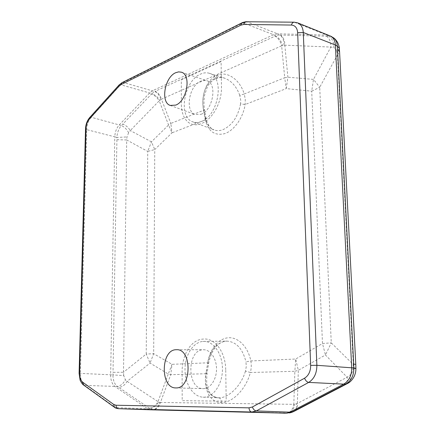 <?xml version="1.0" encoding="UTF-8"?>
<svg xmlns="http://www.w3.org/2000/svg" width="435" height="435" viewBox="0 0 435 435"><rect width="100%" height="100%" fill="white"/><g stroke="black" fill="none" stroke-linecap="round" stroke-linejoin="round"><path stroke-width="0.33" stroke-dasharray="2.17 1.63" d="M297.676 22.865L294.881 22.337L246.498 21.75M89.675 117.581L91.247 117.254L121.36 125.525C118.701 128.711 117.205 132.68 116.868 137.444L114.791 136.851C115.003 132.039 116.498 128.059 119.282 124.905L149.787 92.807L152.614 90.698L273.544 34.713L277.573 33.805L247.216 21.886L243.192 22.897L123.453 82.498L120.653 84.716L91.247 117.254C88.457 120.544 86.946 124.676 86.717 129.646L85.526 128.771M150.592 409.803L147.606 408.759L115.068 386.579C112.159 384.301 110.686 380.435 110.648 374.975L114.791 136.851L86.717 129.646L80.393 373.366C80.35 379.015 81.764 383.023 84.635 385.383L115.525 407.611L114.427 407.242M241.806 22.908L243.192 22.897L273.544 34.713L275.665 35.855L277.699 35.159L279.841 35.039L277.573 33.805L326.87 35.083L329.725 35.659M347.619 383.42C350.006 381.859 350.871 379.01 350.213 374.867C351.795 373.507 352.736 371.599 353.03 369.146L353.323 364.568L355.786 364.329M355.906 368.494L353.03 369.146M339.295 48.138L339.3 48.22C339.327 49.247 338.495 50.275 336.815 51.297L337.478 54.897L339.572 51.808M332.873 37.453L328.816 36.263C332.302 38.481 333.966 42.315 333.814 47.768L330.845 47.072L284.827 45.164L281.641 45.822C280.401 41.243 278.199 38.019 275.04 36.148L155.181 91.312C158.258 92.731 160.346 95.357 161.439 99.191L159.194 100.822C157.231 97.609 154.664 95.347 151.494 94.052L151.902 93.617C155.159 94.873 157.791 97.087 159.786 100.251M336.815 51.297C336.331 49.383 335.331 48.209 333.814 47.768M283.968 45.18C284.012 40.303 282.636 36.921 279.841 35.039L328.816 36.263L326.87 35.083L294.196 22.19M326.489 36.246C329.485 38.296 330.937 41.907 330.845 47.072L313.483 79.393L311.71 91.198L319.714 87.283L313.483 79.393L287.888 77.191L284.707 77.713L281.641 45.822L161.439 99.191L170.857 123.442L168.562 125.003L159.194 100.822L130.277 130.554C128.412 127.444 125.911 125.307 122.779 124.144L151.494 94.052M280.298 34.974C283.305 36.931 284.816 40.324 284.827 45.164L287.888 77.191L286.252 88.599L311.71 91.198L322.487 343.519L325.445 354.987L331.269 342.845L322.487 343.519L295.697 359.027L294.854 371.283L298.312 370.299L297.355 403.479C297.676 407.242 296.752 409.775 294.582 411.086L294.544 411.102M275.04 36.148L275.665 35.855C278.933 37.709 281.222 40.917 282.527 45.479M119.087 84.966L120.653 84.716L151.902 93.617L155.181 91.312M122.083 82.612L123.453 82.498L154.876 91.573C157.764 92.97 159.743 95.618 160.803 99.517M239.772 95.39C236.531 86.494 231.442 80.747 224.52 78.148C221.105 77.077 217.815 77.218 214.645 78.583C205.423 82.525 201.019 96.717 203.493 109.125L205.179 117.689L206.087 118.559L205.287 119.935L203.575 110.3C200.85 96.352 206.081 79.991 216.706 75.402C227.244 70.465 239.919 79.638 244.231 93.971L284.707 77.713L286.252 88.599L245.144 104.509L240.577 103.873L240.762 100.49L239.772 95.39L244.231 93.971L245.275 99.18L245.144 104.509C243.138 117.76 234.286 130.315 225.004 133.556C214.857 136.128 208.283 131.587 205.287 119.935L172.021 132.805L168.562 125.003L151.451 141.837L147.731 151.407L154.757 149.537L151.451 141.837L130.277 130.554L128.619 132.702C126.873 129.364 124.453 126.971 121.36 125.525L122.779 124.144M128.619 132.702L127.004 136.943L126.699 139.961L116.912 139.706L116.868 137.444L127.004 136.943M123.736 375.595L123.502 372.262L113.018 372.333L112.888 374.905L123.736 375.595L125.351 379.701L127.085 381.359L158.634 402.049C156.366 405.915 153.522 408.079 150.091 408.53L149.488 408.242C153 407.731 155.828 405.545 157.981 401.674L168.28 374.018L170.743 374.698L171.999 364.329L168.28 374.018L150.059 363.089L127.085 381.359C124.986 385.008 122.23 387.036 118.82 387.433L117.325 386.481C120.702 385.894 123.377 383.632 125.351 379.701M79.099 373.322L112.888 374.905C113.067 380.348 114.546 384.208 117.325 386.481L84.635 385.383L83.558 385.008M158.634 402.049L159.737 402.408C158.579 406.638 156.339 409.03 153.017 409.591L150.091 408.53L147.606 408.759L115.525 407.611L118.516 408.688M159.737 402.408L160.433 402.467C159.188 406.676 156.883 409.052 153.511 409.601L150.684 409.803M285.49 413.245L287.105 412.956C290.558 412.26 292.798 409.389 293.815 404.343L297.355 403.479L347.103 377.221C347.652 381.087 346.896 383.648 344.824 384.915L344.759 384.948M289.047 412.924L287.986 412.956C291.406 412.255 293.674 409.368 294.816 404.294M293.848 411.461C295.985 410.178 296.839 407.66 296.414 403.903M206.146 372.257C203.439 385.116 208.169 397.476 218.348 397.797C213.911 397.122 210.899 395.149 209.311 391.875C207.876 387.955 205.766 387.27 207.076 373.192L206.146 372.257L207.631 363.47L208.61 363.279L207.718 362.801C209.784 349.24 218.365 338.533 228.255 337.767C238.13 336.935 248.021 346.684 250.837 360.952L295.697 359.027L298.312 370.299L325.445 354.987L347.103 377.221L350.213 374.867M207.631 363.47C210.219 350.208 216.331 342.769 225.961 341.149L226.787 341.111C217.794 341.812 211.736 349.202 208.61 363.279L207.076 373.192L206.081 373.725L207.718 362.801L171.999 364.329L153.675 353.704L146.231 354.036L150.059 363.089L153.675 353.704L154.757 149.537L172.021 132.805L170.857 123.442L204.504 109.941C203.547 104.34 204.037 97.304 204.678 94.841L207.011 87.848C208.327 84.281 211.252 81.182 215.798 78.545L214.645 78.583M250.837 360.952C251.522 364.786 251.365 368.635 250.364 372.507L294.854 371.283L293.815 404.343L160.433 402.467L170.743 374.698L206.081 373.725C203.401 388.346 209.371 402.516 221.176 402.571C232.872 403.011 246.411 388.259 250.364 372.507L245.465 371.093L246.281 366.509L245.954 361.866L250.837 360.952M218.348 397.797L218.8 397.808C228.919 398.107 241.017 385.611 245.193 371.958L245.465 371.093M202.993 341.431L203.776 341.399C213.569 341.116 222.524 353.856 222.459 369.043C222.541 384.23 213.438 397.432 203.482 397.198L203.069 397.188C193.048 396.84 184.88 383.779 185.011 369.418C185.005 355.063 193.151 342.117 202.993 341.431M203.645 109.919L204.504 109.941L206.087 118.565C207.017 122.779 208.599 125.905 210.844 127.95L213.987 129.907C209.452 128.015 206.516 123.942 205.179 117.689M201.073 121.599C198.115 122.713 195.358 122.8 192.808 121.849C177.861 117.26 183.896 80.72 200.66 74.053C203.683 72.694 206.56 72.433 209.284 73.276C225.107 76.81 218.441 116.227 201.073 121.599M209.284 73.276L224.514 78.142C222.437 77.18 219.528 77.316 215.798 78.545C216.728 77.979 217.027 76.935 216.706 75.402M201.013 114.302C213.025 110.425 217.625 83.324 206.734 80.692L203.814 80.35L200.725 81.166C188.959 85.69 184.706 111.507 195.25 114.546L201.013 114.302M181.379 104.753C181.477 118.434 189.573 128.254 201.046 123.681C212.53 119.614 221.616 102.676 221.48 87.794L221.089 61.585L181.308 79.855L181.379 104.753M203.406 388.634C210.328 388.7 216.554 379.543 216.521 369.065C216.586 358.587 210.464 349.664 203.624 349.751L203.069 349.767C186.854 349.849 186.697 388.928 203.129 388.634L203.406 388.634M225.732 369.701C225.515 352.366 215.069 337.609 203.107 339.077C190.856 339.746 182.205 354.742 182.113 371.109L182.194 400.684L226.205 401.173L225.732 369.701M337.478 54.897L353.323 364.568L331.269 342.845L319.714 87.283L337.478 54.897M116.912 139.706L113.018 372.333M123.502 372.262L126.699 139.961L147.731 151.407L146.231 354.036L123.502 372.262M149.488 408.242L118.82 387.433M153.511 409.601L287.105 412.956M218.8 397.808C220.692 398.324 221.486 399.912 221.176 402.571M203.776 341.399L226.787 341.111C236.276 341.747 242.665 348.663 245.954 361.866M240.577 103.873C237.896 116.971 231.947 125.601 222.731 129.755C219.61 130.864 216.69 130.919 213.987 129.907L192.808 121.849M203.069 397.188L218.375 397.802M181.335 72.183L206.734 80.692M170.275 105.433L195.25 114.546M176.485 349.718L203.624 349.751M175.735 387.922L203.129 388.634"/><path stroke-width="0.65" d="M297.66 32.696L310.666 365.378C310.65 371.343 308.611 375.617 304.554 378.205L252.387 406.986L249.01 407.845L115.976 405.241L113.709 404.441L82.829 382.327C80.709 380.554 79.648 377.542 79.643 373.29L86.048 128.243C86.26 124.508 87.397 121.392 89.463 118.902L118.924 86.288L121.028 84.624L240.816 25.176L243.834 24.425L291.401 25.056C295.153 25.371 297.241 27.916 297.66 32.696L303.277 32.489C302.923 27.579 301.069 24.371 297.709 22.881L294.196 22.19M82.829 382.327L83.558 385.008L114.427 407.242C115.112 407.932 116.477 408.416 118.516 408.688L251.821 412.032L256.34 410.912L308.692 382.403C314.113 378.988 316.838 373.295 316.876 365.313L310.666 365.378M297.709 22.881L330.866 36.225C333.574 37.965 335.07 40.885 335.363 44.99L303.277 32.489L316.876 365.313L351.719 367.803C351.774 375.448 349.098 380.891 343.688 384.138L345.776 384.013C351.301 380.772 353.976 375.351 353.791 367.738L351.719 367.803L335.363 44.99L337.304 46.164L337.533 49.166L339.572 51.787L355.786 364.329L353.688 364.16L353.791 367.738L355.906 368.494L355.786 364.329M304.554 378.205C305.555 380.658 306.931 382.055 308.692 382.403L343.688 384.138L289.993 412.179L286.741 413.19L150.592 409.803M343.264 385.361L347.619 383.42L344.814 384.921L343.264 385.361L292.315 411.912L286.747 413.19M339.572 51.808L339.3 48.22M332.829 37.426L332.884 37.459C335.624 39.221 337.098 42.119 337.304 46.164L339.3 48.198M252.387 406.986C253.257 409.33 254.578 410.64 256.34 410.912L289.993 412.179L292.315 411.912L294.533 411.108M294.582 411.086L292.978 411.57M175.675 72.721L178.589 71.884L181.335 72.183C191.574 74.619 187.05 101.159 175.707 105.112L170.275 105.433C160.363 102.606 164.555 77.294 175.675 72.721M175.958 349.735L176.485 349.718C192.145 348.565 191.835 388.781 175.996 387.922L175.735 387.922C160.21 388.232 160.64 349.811 175.958 349.735M291.401 25.056C291.945 23.256 292.858 22.299 294.152 22.19L246.498 21.75C245.22 21.853 244.334 22.74 243.834 24.425M240.816 25.176L241.806 22.908L122.083 82.612L121.028 84.624M118.924 86.288L119.087 84.966L122.083 82.612M119.087 84.966L89.675 117.581L89.463 118.902M86.048 128.243L85.526 128.771C85.728 124.421 87.109 120.691 89.675 117.581M85.526 128.771L79.099 373.322L79.643 373.29M114.427 407.242L113.709 404.441M115.976 405.241C116.096 407.296 116.955 408.443 118.554 408.688L150.684 409.803M285.49 413.245L251.821 412.032C250.158 411.744 249.217 410.346 249.01 407.845M353.688 364.16L337.533 49.166M246.498 21.75C246.917 21.342 241.316 22.745 241.806 22.908M83.558 385.008C82.144 384.431 79.823 379.891 80.045 379.853L79.099 373.322M118.516 408.688L150.646 409.803M347.587 383.436C350.572 382.175 356.042 376.694 355.906 368.488M330.866 36.225L332.884 37.459C334.379 38.133 335.972 39.813 337.647 42.494C338.881 45.419 339.43 47.301 339.295 48.138M293.821 411.477C291.934 412.375 290.352 412.853 289.074 412.918M344.759 384.948L294.593 411.08"/></g></svg>
